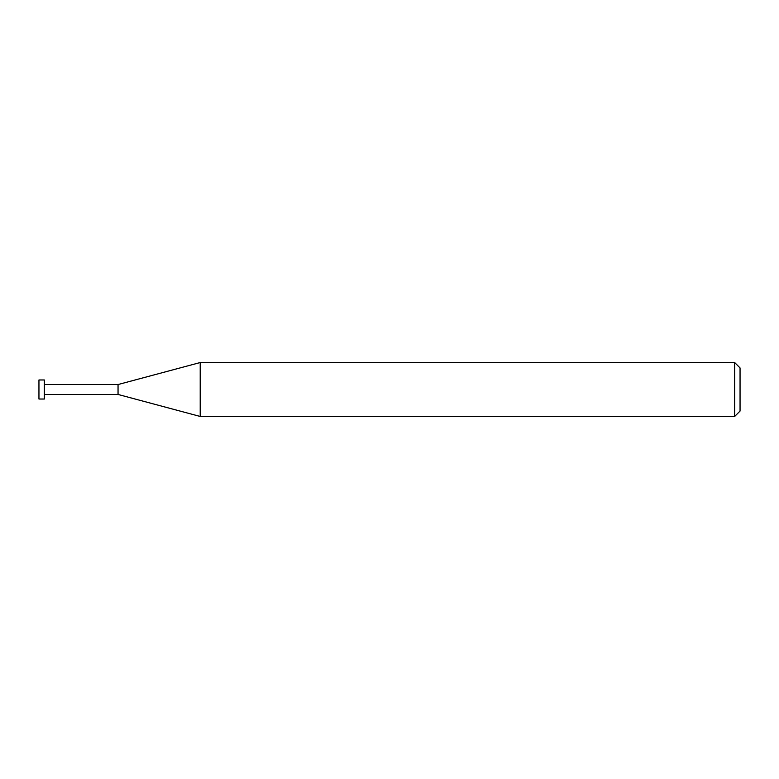 <?xml version="1.0" encoding="UTF-8"?>
<svg xmlns="http://www.w3.org/2000/svg" width="779" height="779" viewBox="0 0 779 779"><rect width="100%" height="100%" fill="white"/><g stroke="black" fill="none" stroke-linecap="round" stroke-linejoin="round"><path stroke-width="0.58" stroke-dasharray="3.9 2.92" d="M734.655 416.463L734.655 362.537M740.05 367.931L740.05 411.069M200.203 362.537L200.203 416.463M118.048 394.456L118.048 384.544L118.048 394.456M44.345 399.023L44.345 379.977M38.95 379.977L38.95 399.023"/><path stroke-width="1.17" d="M734.655 362.537L734.655 416.463L200.203 416.463L200.203 362.537L734.655 362.537L740.05 367.931L740.05 411.069L734.655 416.463M44.345 394.456L118.048 394.456L118.048 384.544L118.048 394.456L200.203 416.463M44.345 379.977L44.345 399.023L38.95 399.023L38.95 379.977L44.345 379.977M44.345 384.544L118.048 384.544L200.203 362.537"/></g></svg>
